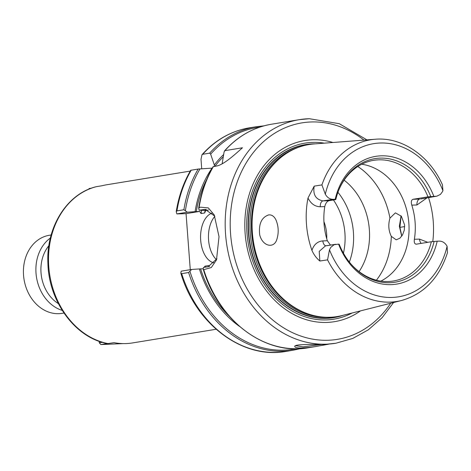 <?xml version="1.0" encoding="UTF-8"?>
<svg xmlns="http://www.w3.org/2000/svg" width="471" height="471" viewBox="0 0 471 471"><rect width="100%" height="100%" fill="white"/><g stroke="black" fill="none" stroke-linecap="round" stroke-linejoin="round"><path stroke-width="0.71" d="M404.671 226.563L399.926 227.387M428.539 197.614A83.491 67.665 -99.3 0 1 433.255 221.594A83.491 67.665 -99.3 0 1 432.772 241.582M307.993 198.038C310.872 203.719 314.969 206.628 320.292 206.763L324.772 206.628A61.13 49.543 80.7 0 0 327.339 240.769L322.859 240.899C317.578 241.352 313.933 244.496 311.926 250.319C313.733 254.558 316.377 258.12 319.833 261.011L327.563 259.862L329.482 249.795L330.777 247.369L334.11 244.708L338.59 244.143A64.727 52.458 -99.3 0 0 391.048 284.643A64.727 52.458 -99.3 0 0 437.188 241.187L431.359 241.723L416.393 244.172C414.61 244.119 413.938 242.483 414.374 239.268A61.13 49.543 80.7 0 0 415.086 222.141A61.13 49.543 80.7 0 0 411.807 205.132L416.947 204.973A5.393 3.144 88.3 0 1 419.661 199.098L413.014 199.298C411.289 199.969 410.889 201.918 411.807 205.132M311.914 250.313A82.772 67.082 -99.3 0 1 307.987 198.044L314.204 186.133L321.923 184.909A81.895 66.376 -99.3 0 1 375.181 139.245L313.98 143.949A87.153 70.632 -99.3 0 0 284.272 154.888A87.153 70.632 -99.3 0 0 252.374 232.662A87.153 70.632 -99.3 0 0 310.418 314.646A87.153 70.632 -99.3 0 0 342.058 315.546L401.569 300.498A81.895 66.376 -99.3 0 1 327.563 259.862M399.92 227.387L401.092 215.901M401.792 236.089L399.92 227.393M401.051 215.853L399.367 226.298L401.71 236.195M389.941 218.15L395.399 212.851L401.386 216.26L404.624 225.026L404.265 230.266L402.54 234.905L399.867 238.232L396.205 239.81L391.313 236.354C388.528 230.719 388.075 224.649 389.941 218.15A71.916 58.286 -99.3 0 0 357.813 166.51M268.682 214.911C261.529 217.349 258.532 223.966 259.692 234.758C262.359 246.145 273.775 249.065 276.765 239.662C278.909 232.957 278.632 226.351 275.929 219.851C274.151 216.266 271.738 214.617 268.682 214.911M344.113 180.181A61.13 49.543 -99.3 0 1 369.358 229.624A61.13 49.543 -99.3 0 1 359.073 271.602M320.292 206.763A5.393 3.144 88.3 0 1 323.006 200.881C315.711 199.492 312.773 194.576 314.204 186.133M324.772 206.628C325.526 203.366 326.933 201.388 328.993 200.705L323.006 200.881L333.103 199.327C329.835 199.286 327.233 197.573 325.302 194.182M330.459 245.079L327.339 240.769M322.859 240.899A5.393 3.144 -91.7 0 0 326.138 245.785A5.393 3.144 -91.7 0 0 326.15 245.78A5.393 3.144 -91.7 0 0 326.379 245.762L334.846 244.455M319.833 261.011L319.226 251.373L325.538 245.838L335.652 244.284M420.603 198.998L436.894 196.148L420.603 199.003M416.947 204.973L426.985 197.885M427.768 242.312L419.514 239.115A5.393 3.144 -91.7 0 0 421.262 243.377M375.181 139.245C401.951 136.814 429.617 155.836 442.463 184.826L442.923 190.661L442.534 191.567L440.45 194.393L436.894 196.148M413.014 199.298L427.986 196.849L435.934 196.248M333.103 199.327L335.217 199.268A64.727 52.458 -99.3 0 1 381.357 155.813A64.727 52.458 -99.3 0 1 433.815 196.313M437.188 241.187L439.308 241.123C442.569 241.17 445.172 242.883 447.103 246.268L447.45 252.733C439.225 278.09 423.929 294.01 401.569 300.498M442.923 190.661A77.585 62.878 -99.3 0 0 380.397 143.013A77.585 62.878 -99.3 0 0 325.302 194.187L321.923 184.909M335.217 199.268L335.646 199.616L328.993 200.705M434.121 241.446A62.602 50.738 -99.3 0 1 351.06 264.137A62.602 50.738 -99.3 0 1 339.208 244.29L338.59 244.143M335.835 199.41A62.602 50.738 -99.3 0 1 338.896 189.807A62.602 50.738 -99.3 0 1 384.619 158.221A62.602 50.738 -99.3 0 1 430.747 196.566M431.359 241.723A61.13 49.543 -99.3 0 1 393.373 280.999A61.13 49.543 -99.3 0 1 350.718 263.742M361.781 164.226A61.13 49.543 -99.3 0 1 408.852 223.16A61.13 49.543 -99.3 0 1 380.904 281.093M338.702 190.296A61.13 49.543 -99.3 0 1 373.627 160.34A61.13 49.543 -99.3 0 1 427.986 196.849M337.937 192.327A61.13 49.543 -99.3 0 1 344.695 202.424A61.13 49.543 -99.3 0 1 353.409 232.232A61.13 49.543 -99.3 0 1 352.532 250.331A61.13 49.543 -99.3 0 1 349.347 262.059M326.727 238.732A34.159 27.689 80.7 0 0 323.93 221.647M190.243 171.097L106.77 184.756A80.135 64.945 80.7 0 0 102.213 185.709L96.284 186.687C67.041 193.563 46.087 227.175 47.907 263.124C48.648 301.687 75.554 338.266 107.771 343.606L114.017 342.658A80.135 64.945 80.7 0 0 132.657 342.917L216.13 329.258M201.718 168.759L201.005 159.304L201.988 154.729L202.73 154.276L209.66 153.14L210.649 154.158L214.323 164.98L214.429 166.381M190.272 269.683L186.057 213.646L176.86 213.916L187.34 212.203L183.89 209.742L176.961 210.878L176.225 211.656L176.86 213.916M212.274 168.118L198.161 169.042L190.702 170.314C183.455 182.713 178.627 196.495 176.219 211.656M214.323 164.98A103.914 84.221 -99.3 0 1 223.643 154.547M187.34 212.203L195.082 211.673A103.914 84.221 -99.3 0 1 212.044 168.123M195.082 211.673L199.675 211.42L201.046 213.557L204.679 212.963L205.697 210.431L199.109 210.184L205.097 209.395L214.776 216.118M186.057 213.646L199.675 211.42M181.164 271.178L180.835 273.18L181.682 273.657L188.612 272.521L191.644 269.459L181.164 271.178M205.668 210.608L208.535 209.972M222.129 163.837L224.09 151.956L224.903 150.649L242.459 147.776C234.346 155.012 223.336 165.091 216.171 166.092L213.451 166.663M224.532 150.873L224.903 150.649A113.27 91.804 -99.3 0 1 271.596 124.203C253.433 127.329 237.743 136.219 224.532 150.873M216.913 258.732L208.135 266.763L203.413 267.44L203.26 269.265L203.737 269.671L211.296 267.546L216.507 259.898L219.015 236.636L214.223 214.923L208.323 207.911L200.358 207.163L198.697 208.082L199.109 210.184M309.129 118.721A113.27 91.804 -99.3 0 0 299.315 119.669A113.27 91.804 -99.3 0 0 225.568 234.211A113.27 91.804 -99.3 0 0 335.9 343.235L324.625 344.419C313.827 344.631 296.041 343.954 294.716 346.191C294.652 348.405 301.393 348.564 314.94 346.668L328.458 344.236M321.257 344.484L303.136 346.85M303.13 346.85L295.576 345.696M239.409 326.344A103.914 84.221 -99.3 0 1 199.392 268.935L191.644 269.459M203.219 268.747L199.392 268.935M209.507 266.427L208.635 265.556L204.997 266.15L204.261 267.328M214.44 262.924A25.169 14.66 88.3 0 1 200.681 240.239A25.169 14.66 88.3 0 1 212.604 212.963M216.489 259.662A25.169 14.66 88.3 0 1 208.571 239.998A25.169 14.66 88.3 0 1 214.87 216.342M340.386 315.947A87.447 70.874 -99.3 0 1 338.72 316.394A87.447 70.874 -99.3 0 1 248.729 233.227A87.447 70.874 -99.3 0 1 310.548 144.214A87.447 70.874 -99.3 0 1 312.267 144.108M338.673 316.406A87.453 70.88 -99.3 0 1 338.625 316.418A87.453 70.88 -99.3 0 1 248.623 233.245A87.453 70.88 -99.3 0 1 310.442 144.22A87.453 70.88 -99.3 0 1 310.495 144.214M343.406 315.211A87.665 71.05 -99.3 0 1 248.452 233.245A87.665 71.05 -99.3 0 1 313.127 143.867A87.665 71.05 -99.3 0 1 315.364 143.843M360.503 310.884A91.768 74.377 -99.3 0 1 245.12 233.345A91.768 74.377 -99.3 0 1 332.944 142.489M91.486 188.153L89.154 188.535L88.625 189.265M102.372 342.317L99.293 342.823L100.888 344.566L107.3 343.518M99.293 342.823L99.175 341.292M123.013 343.6L100.888 344.566M63.938 313.044L62.078 313.35A39.552 32.057 -99.3 0 1 23.55 275.276A39.552 32.057 -99.3 0 1 49.302 235.282L51.162 234.976M62.213 310.401A39.552 32.057 -99.3 0 1 36.02 273.239A39.552 32.057 -99.3 0 1 50.368 238.032M58.357 303.612A35.961 29.143 -99.3 0 1 41.024 272.809A35.961 29.143 -99.3 0 1 48.878 245.697M391.313 236.354A71.916 58.286 -99.3 0 1 376.417 280.192M419.514 239.115L414.374 239.268M447.109 246.268A77.585 62.878 -99.3 0 1 392.007 297.442A77.585 62.878 -99.3 0 1 329.482 249.795M333.439 199.975A56.638 45.905 -99.3 0 1 343.43 253.198M108.195 343.612A80.135 64.945 -99.3 0 1 48.778 266.739A80.135 64.945 -99.3 0 1 96.396 186.663M214.97 166.287A102.484 83.061 -99.3 0 1 223.26 156.79M196.295 211.638A102.484 83.061 -99.3 0 1 206.622 179.692M210.649 154.158A112.375 91.074 -99.3 0 1 260.016 127.058M185.409 210.466A112.375 91.074 -99.3 0 1 200.01 168.865M209.66 153.14A113.27 91.804 -99.3 0 1 256.354 126.699L249.424 127.835A113.27 91.804 -99.3 0 0 202.73 154.276M183.89 209.742A113.27 91.804 -99.3 0 1 198.161 169.042M176.961 210.878A113.27 91.804 -99.3 0 1 191.232 170.172M180.835 273.18C195.753 324.231 242.665 359.503 286.009 351.401A113.27 91.804 -99.3 0 1 181.682 273.657M300.498 348.628L292.938 350.265A113.27 91.804 -99.3 0 1 188.612 272.521M296.294 348.758A112.375 91.074 -99.3 0 1 189.996 271.467M204.679 212.963A98.886 80.147 -99.3 0 1 205.103 210.354M199.074 207.611A113.27 91.804 -99.3 0 1 213.404 166.546M314.94 346.668L308.181 347.775A113.27 91.804 -99.3 0 1 203.743 269.671M228.912 315.888A102.484 83.061 -99.3 0 1 200.599 268.9M208.953 266.592A98.886 80.147 -99.3 0 1 208.635 265.556M205.321 267.187A98.886 80.147 -99.3 0 1 204.997 266.15M201.046 213.557A98.886 80.147 -99.3 0 1 201.576 210.325M203.919 209.501L206.269 209.43M310.418 314.646L309.73 314.44A86.811 70.356 -99.3 0 1 251.914 232.774A86.811 70.356 -99.3 0 1 283.689 155.306L284.272 154.888M314.198 315.67A86.735 70.297 -99.3 0 1 251.649 232.827A86.735 70.297 -99.3 0 1 287.534 152.716M326.527 317.283A86.735 70.297 -99.3 0 1 250.236 233.057A86.735 70.297 -99.3 0 1 298.702 147.258M352.131 313.003A89.196 72.287 -99.3 0 1 247.004 233.322A89.196 72.287 -99.3 0 1 312.803 142.383A89.196 72.287 -99.3 0 1 324.336 143.155M390.695 303.247A109.672 88.889 -99.3 0 1 294.846 333.727A109.672 88.889 -99.3 0 1 230.566 233.781A109.672 88.889 -99.3 0 1 311.478 121.96A109.672 88.889 -99.3 0 1 363.995 140.105M264.037 125.845L256.354 126.699M201.988 154.729C215.271 139.958 231.084 130.991 249.424 127.835M292.938 350.265L286.009 351.401M213.139 166.616C205.88 179.068 201.058 192.922 198.68 208.176M366.944 139.881L339.291 123.702L309.294 118.71L299.315 119.669L271.596 124.203M203.26 269.253C218.138 320.545 265.079 355.87 308.181 347.775M335.9 343.235L352.773 338.425L368.363 329.794L382.122 317.678L393.562 302.523"/></g></svg>

